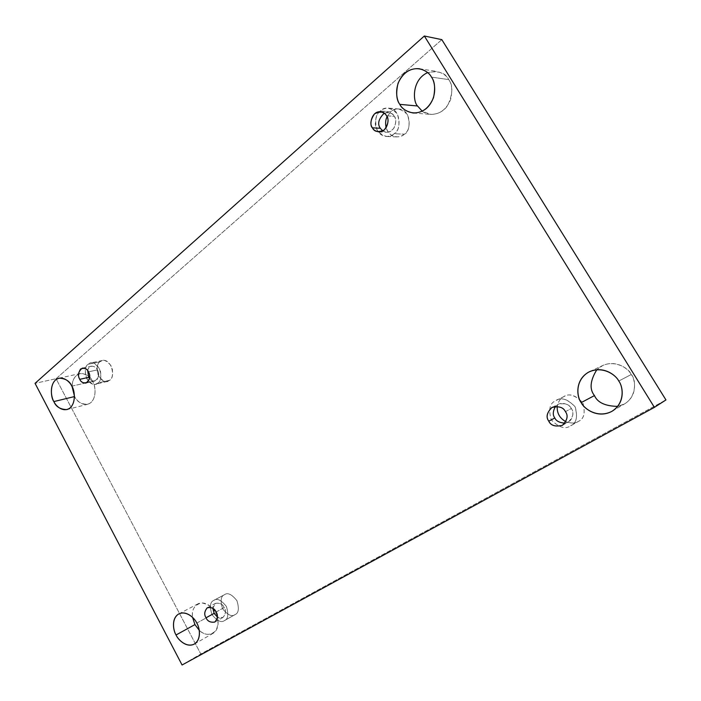<?xml version="1.0" encoding="UTF-8"?>
<svg xmlns="http://www.w3.org/2000/svg" width="701" height="701" viewBox="0 0 701 701"><rect width="100%" height="100%" fill="white"/><g stroke="black" fill="none" stroke-linecap="round" stroke-linejoin="round"><path stroke-width="0.53" stroke-dasharray="3.5 2.63" d="M196.806 623.066L215.558 612.779C218.274 616.889 220.482 628.771 213.016 633.362C207.803 635.316 203.211 634.291 199.233 630.287C205.042 635.658 210.677 635.684 216.136 630.365C218.817 623.312 218.624 617.45 215.558 612.779C213.419 607.688 208.837 604.402 201.809 602.921C194.615 604.63 191.539 609.449 192.565 617.371C191.601 611.719 193.336 607.232 197.778 603.929C205.463 600.179 213.639 608.258 215.558 612.779L196.806 623.066M618.781 381.037L631.25 374.5C635.404 379.679 637.849 395.688 624.67 403.846L617.704 406.387C636.622 402.873 637.113 380.065 631.25 374.5C628.806 367.271 609.607 356.905 596.831 369.716L602.79 365.475C616.275 359.525 628.438 368.752 631.25 374.5L618.781 381.037M71.809 386.172L92.576 381.362C95.932 385.366 97.15 401.673 87.564 404.311C81.018 404.179 76.724 401.585 74.692 396.521L74.692 396.521C76.54 400.858 83.962 407.719 90.788 402.654C97.202 396.775 95.108 385.243 92.576 381.362C90.762 377.059 87.038 374.404 81.404 373.388C75.279 374.737 72.203 379.241 72.168 386.899C72.045 380.091 74.648 375.648 79.975 373.572C86.346 373.817 90.543 376.419 92.576 381.362L71.809 386.172M431.474 77.128L448.693 79.581C451.935 83.664 452.574 90.315 450.62 99.533C446.388 109.522 439.737 114.473 430.659 114.403L422.239 111.205C427.566 116.094 440.806 115.945 447.799 105.308C452.881 93.654 453.179 85.084 448.693 79.581C445.67 72.834 438.642 70.512 427.628 72.606L436.767 71.406C442.813 73.018 446.791 75.743 448.693 79.581L431.474 77.128M404.275 134.189C402.576 135.854 400.026 136.756 396.652 136.905C391.841 136.677 388.345 133.628 386.163 127.775C389.502 139.087 401.471 137.957 404.275 134.189C409.314 130.842 410.374 124.287 407.439 114.543C400.569 108.164 394.996 107.253 390.72 111.809L380.389 110.986C377.296 113.063 375.596 117.479 375.28 124.261C376.726 131.814 380.441 135.898 386.426 136.493C389.844 136.336 392.411 135.416 394.128 133.725L404.275 134.189L394.128 133.725C389.756 138.246 384.157 137.265 377.348 130.789C374.395 121.045 375.403 114.447 380.389 110.986C384.7 106.359 390.334 107.279 397.283 113.764C400.262 123.665 399.211 130.316 394.128 133.725C400.911 132.147 401.988 108.673 388.678 108.129C384.945 108.182 382.185 109.137 380.389 110.986L390.72 111.809L387.031 116.795L390.72 111.809C392.499 109.987 395.233 109.049 398.93 109.005C412.1 109.54 410.988 132.638 404.275 134.189M386.488 115.779L394.26 116.348C397.686 118.749 395.338 132.822 386.61 132.252L382.79 130.938C386.444 133.418 390.229 132.384 394.128 127.854C396.179 122.64 396.223 118.811 394.26 116.348L386.488 115.779M109.768 380.222L107.384 381.432C103.59 382.343 100.296 379.635 97.518 373.318C96.685 367.079 97.483 363.223 99.91 361.76L88.072 364.275C85.645 365.756 84.856 369.646 85.697 375.964C88.51 382.369 91.822 385.112 95.625 384.201L98.026 382.974L109.768 380.222C112.957 378.233 113.396 373.396 111.065 365.694C106.272 360.104 102.556 358.789 99.91 361.76C96.773 363.784 96.361 368.595 98.666 376.2C103.389 381.782 107.087 383.123 109.768 380.222L98.026 382.974C95.336 385.909 91.621 384.542 86.863 378.882C84.523 371.188 84.926 366.316 88.072 364.275C90.727 361.278 94.46 362.61 99.288 368.279C101.645 376.078 101.224 380.976 98.026 382.974C100.445 381.563 101.277 377.725 100.523 371.442C97.816 364.976 94.521 362.154 90.657 362.969L88.072 364.275L99.91 361.76L102.486 360.463C106.342 359.648 109.601 362.435 112.291 368.822C113.019 375.017 112.186 378.82 109.768 380.222M88.466 371.854L97.404 369.883C99.744 373.966 98.885 377.681 94.828 381.029C92.479 381.169 90.709 380.363 89.544 378.61C91.621 381.502 94.206 381.747 97.299 379.337C98.964 375.438 98.999 372.292 97.404 369.883L88.466 371.854M235.01 614.628C231.9 617.02 227.755 615.057 222.585 608.748C220.193 600.862 220.789 596.2 224.39 594.746L213.744 600.424C210.125 601.879 209.529 606.593 211.956 614.584C217.17 620.99 221.341 622.987 224.469 620.578L235.01 614.628C238.673 613.226 239.304 608.529 236.885 600.547C231.637 594.211 227.466 592.284 224.39 594.746C220.789 596.2 220.193 600.862 222.585 608.748C227.755 615.057 231.9 617.02 235.01 614.628L224.469 620.578C221.341 622.987 217.17 620.99 211.956 614.584C209.529 606.593 210.125 601.879 213.744 600.424C216.828 597.935 221.025 599.907 226.318 606.339C228.771 614.427 228.149 619.176 224.469 620.578L224.478 620.578C228.07 619.22 228.736 614.567 226.467 606.619C221.35 600.082 217.179 597.979 213.945 600.31L224.6 594.632C227.816 592.319 231.961 594.387 237.026 600.818C239.269 608.661 238.603 613.27 235.019 614.619L235.01 614.628M216.118 611.991L224.145 607.592C226.213 610.79 225.775 614.111 222.839 617.555L217.38 617.038C223.978 621.743 227.527 610.746 224.145 607.592L216.118 611.991M578.307 421.441C575.591 423.457 571.455 423.553 565.9 421.713C571.455 423.553 575.591 423.457 578.307 421.441C584.222 418.961 585.642 412.617 582.575 402.409C574.864 394.891 568.476 393.042 563.42 396.854L555.49 400.788C549.628 403.364 548.252 409.761 551.345 419.969C558.995 427.601 565.409 429.547 570.605 425.805L578.307 421.441L570.605 425.805C565.409 429.547 558.995 427.601 551.345 419.969C548.252 409.761 549.628 403.364 555.49 400.788C560.607 396.915 567.074 398.816 574.89 406.466C578.018 416.85 576.581 423.299 570.605 425.805L570.632 425.787C576.31 423.439 577.878 417.253 575.328 407.228C568.178 399.219 561.825 396.932 556.252 400.376L563.42 396.854C560.52 398.115 558.46 401.296 557.234 406.396C558.46 401.296 560.52 398.115 563.42 396.854L564.165 396.451C569.676 393.051 575.95 395.285 582.995 403.154C585.501 413.012 583.951 419.102 578.343 421.424L570.632 425.787M565.418 411.645L571.315 408.517C574.303 412.451 573.287 416.972 568.266 422.072L564.971 423.141C573.725 421.958 574.066 411.136 571.315 408.517L565.418 411.645M441.823 39.642L56.062 378.715L35.05 383.342L56.062 378.715L200.784 653.98L665.95 399.938L200.784 653.98L182.067 664.995L200.784 653.98L56.062 378.715L441.823 39.642M74.42 395.977L74.692 396.521L74.42 395.977M555.507 406.387L558.198 404.284C564.997 402.891 569.37 404.302 571.315 408.517C570.237 405.082 561.072 400.122 555.507 406.387M212.85 608.31L215.47 603.368C219.781 602.755 222.673 604.157 224.145 607.592C223.374 603.079 212.762 600.144 212.85 608.31M87.669 370.601C88.186 368.2 89.413 366.728 91.349 366.167C94.425 366.29 96.44 367.534 97.404 369.883C96.668 366.439 89.018 363.539 87.669 370.601M384.174 113.22L388.179 112.397C391.298 113.054 393.322 114.368 394.26 116.348C392.779 113.001 389.423 111.958 384.174 113.22M194.326 644.061L213.016 633.362M612.104 411.224L624.67 403.846M66.867 409.586L87.564 404.311M413.196 113.001L430.659 114.403M396.652 136.905L386.426 136.493M378.803 131.876L386.61 132.252M107.384 381.432L95.625 384.201M85.908 383.096L94.828 381.029M214.821 622.05L222.839 617.555M562.351 425.358L568.266 422.072M552.169 407.334L558.198 404.284M564.165 396.451L556.252 400.376M207.391 607.706L215.47 603.368M224.6 594.632L213.945 600.31M235.019 614.619L224.478 620.578M82.385 368.095L91.349 366.167M102.486 360.463L90.657 362.969M380.363 111.783L388.179 112.397M398.93 109.005L388.678 108.129M419.286 68.724L436.767 71.406M59.086 378.172L79.975 373.572M589.62 371.644L602.79 365.475M178.825 613.91L197.778 603.929"/><path stroke-width="1.05" d="M176.047 634.975C177.949 639.592 186.457 648.188 194.326 644.061C201.844 639.426 199.566 627.29 196.806 623.066C199.601 627.439 201.713 639.4 194.238 644.105C186.343 647.926 178.054 639.671 176.047 634.975C173.349 630.663 171.184 618.983 178.475 614.102C186.238 610.063 194.755 618.264 196.806 623.066C194.852 618.44 186.571 610.133 178.825 613.91C171.018 618.378 173.287 630.769 176.047 634.975L194.939 624.591L176.047 634.975M199.233 630.287L194.939 624.591L199.233 630.287M581.182 402.602C583.907 408.744 597.848 419.075 612.104 411.224C625.581 402.882 623.049 386.382 618.781 381.037C623.145 386.601 625.336 403.128 611.701 411.461C597.445 418.602 584.082 408.771 581.182 402.602C577.019 397.134 574.645 381.151 587.894 372.555C601.87 365.019 615.776 374.667 618.781 381.037C615.89 375.105 603.412 365.563 589.62 371.644C574.496 379.215 576.686 397.23 581.182 402.602L594.466 395.583L581.182 402.602M617.704 406.387C605.235 406.142 597.489 402.54 594.466 395.583C597.489 402.54 605.235 406.142 617.704 406.387M53.872 401.577C55.94 406.755 60.277 409.419 66.867 409.586C76.497 406.93 75.2 390.273 71.809 386.172C74.376 390.15 76.54 401.918 70.1 407.903C63.256 413.047 55.756 406.01 53.872 401.577C51.383 397.651 49.184 386.163 55.458 380.047C62.179 374.702 69.872 381.633 71.809 386.172C69.741 381.116 65.5 378.452 59.086 378.172C49.228 380.59 50.472 397.511 53.872 401.577L74.429 396.582L53.872 401.577M399.789 104.353C401.813 108.655 406.273 111.538 413.196 113.001C422.44 113.063 429.205 107.954 433.498 97.667C435.461 88.177 434.786 81.334 431.474 77.128C435.374 82.017 437.731 98.175 426.269 108.559C414.23 117.856 402.462 110.075 399.789 104.353C396.056 99.516 393.568 83.918 404.705 73.333C416.508 63.703 428.714 71.23 431.474 77.128C429.52 73.176 425.463 70.372 419.286 68.724C409.883 67.979 402.795 72.851 398.028 83.331C395.828 93.067 396.415 100.077 399.789 104.353L417.533 105.991L399.789 104.353M422.239 111.205L417.533 105.991L422.239 111.205M386.163 127.775C385.226 123.49 385.515 119.827 387.031 116.795C385.515 119.827 385.226 123.49 386.163 127.775M372.45 127.845C373.405 129.922 375.526 131.262 378.803 131.876C387.6 132.463 389.949 118.206 386.488 115.779C389.143 119.293 388.415 123.998 384.297 129.904C378.303 132.612 374.352 131.928 372.45 127.845C369.821 124.392 370.54 119.713 374.588 113.799C380.564 111.012 384.534 111.678 386.488 115.779C385.55 113.781 383.508 112.449 380.363 111.783C371.477 110.924 368.928 125.418 372.45 127.845L380.301 128.265L372.45 127.845M382.79 130.938L380.301 128.265C377.243 123.954 378.531 118.933 384.174 113.22C378.531 118.933 377.243 123.954 380.301 128.265L382.79 130.938M79.765 379.337C80.738 381.738 82.779 383 85.908 383.096C89.965 379.723 90.823 375.973 88.466 371.854C90.341 374.798 90.061 378.251 87.607 382.229C83.796 383.587 81.176 382.623 79.765 379.337C77.899 376.437 78.179 372.993 80.597 369.006C84.4 367.604 87.02 368.551 88.466 371.854C87.494 369.48 85.469 368.227 82.385 368.095C78.275 371.442 77.399 375.193 79.765 379.337L88.712 377.313L79.765 379.337M89.544 378.61L88.712 377.313L87.669 370.601L88.712 377.313L89.544 378.61M206.024 617.783C207.514 621.279 210.44 622.707 214.821 622.05C217.766 618.58 218.195 615.233 216.118 611.991C218.16 615.224 217.731 618.571 214.839 622.032C210.475 622.69 207.54 621.27 206.024 617.783C204 614.593 204.42 611.254 207.268 607.776C211.623 607.075 214.576 608.477 216.118 611.991C214.629 608.529 211.728 607.101 207.391 607.706C204.394 611.158 203.938 614.514 206.024 617.783L214.085 613.357L206.024 617.783M217.38 617.038L214.085 613.357L212.85 608.31L214.085 613.357L217.38 617.038M565.9 421.713C559.731 418.26 556.839 413.161 557.234 406.396C556.839 413.161 559.731 418.26 565.9 421.713M548.787 421.178C550.802 425.586 555.323 426.979 562.351 425.358C567.416 420.206 568.432 415.632 565.418 411.645C568.371 415.605 567.372 420.171 562.412 425.323C555.394 426.962 550.855 425.577 548.787 421.178C545.869 417.279 546.85 412.749 551.713 407.579C558.723 405.861 563.289 407.211 565.418 411.645C563.446 407.377 559.03 405.94 552.169 407.334C546.833 412.46 545.711 417.077 548.787 421.178L554.833 417.971L548.787 421.178M564.971 423.141C559.564 422.791 556.182 421.073 554.833 417.971C552.581 415.141 552.809 411.285 555.507 406.387C552.809 411.285 552.581 415.141 554.833 417.971C556.182 421.073 559.564 422.791 564.971 423.141M35.05 383.342L424.35 36.005L441.823 39.642L424.35 36.005L654.392 407.369L665.95 399.938L441.823 39.642L665.95 399.938L654.392 407.369L182.067 664.995L35.05 383.342L182.067 664.995L654.392 407.369L424.35 36.005L35.05 383.342M192.565 617.371L194.939 624.591L192.565 617.371M596.831 369.716C590.102 380.625 589.313 389.248 594.466 395.583C589.313 389.248 590.102 380.625 596.831 369.716M72.168 386.899L74.42 395.977L72.168 386.899M427.628 72.606C411.873 79.66 412.679 101.382 417.533 105.991C412.679 101.382 411.873 79.66 427.628 72.606"/></g></svg>
